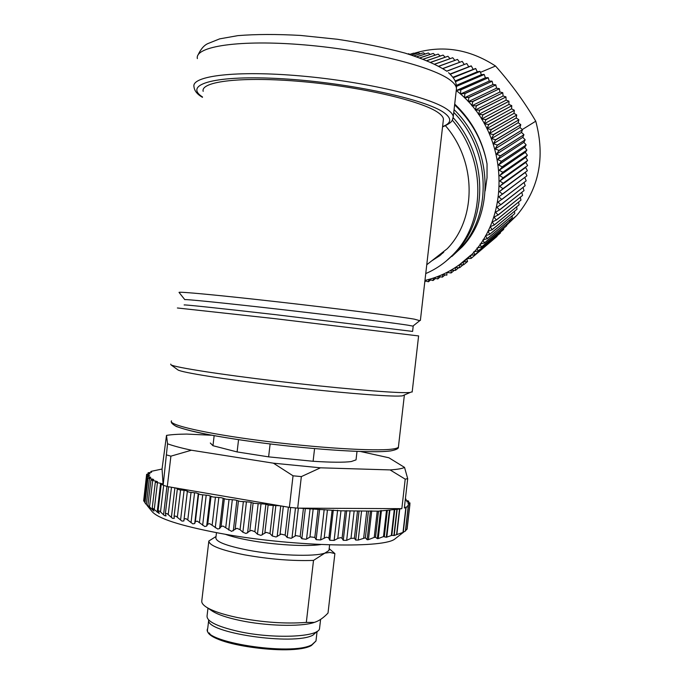 <?xml version="1.0" encoding="UTF-8"?>
<svg xmlns="http://www.w3.org/2000/svg" width="684" height="684" viewBox="0 0 684 684"><rect width="100%" height="100%" fill="white"/><g stroke="black" fill="none" stroke-linecap="round" stroke-linejoin="round"><path stroke-width="1.03" d="M208.68 619.978C205.26 632.811 294.009 645.867 312.981 635.128L317.111 631.349M319.659 627.51L319.539 628.579C318.787 637.155 273.335 639.164 238.639 631.469C216.691 626.441 206.183 621.14 207.098 615.574L207.97 608.196M306.321 622.414L313.511 560.401L324.857 553.125L330.013 552.45L334.886 553.57L328.012 613.061C323.293 618.037 318.701 621.14 314.238 622.389L306.321 622.414C285.219 623.996 262.194 622.354 237.254 617.507C222.488 614.369 212.083 610.838 206.046 606.913L212.108 610.966C217.546 614.506 226.814 617.661 239.93 620.456C265.725 625.98 300.054 626.92 313.46 622.696L316.102 621.79M206.046 606.913C202.96 604.827 201.532 602.861 201.771 601.022L208.851 541.001C209.142 545.533 221.06 550.15 244.607 554.852C269.564 559.281 292.53 561.128 313.511 560.401M216.024 536.513L208.851 541.001M329.055 549.697L328.97 550.483L324.857 553.125C314.076 556.921 276.379 555.588 248.001 550.158C225.865 545.755 215.169 541.506 215.922 537.41L216.477 532.656M225.164 534.221C231.012 536.384 239.007 538.402 249.156 540.274C273.874 544.891 306.441 546.773 320.83 544.558M334.886 553.57L329.175 548.671M397.378 537.017L394.326 539.402C380.458 548.739 288.477 546.217 219.325 533.187C179.995 525.671 157.534 518.395 151.933 511.358L147.317 505.741M406.989 529.142L405.544 530.681M405.509 530.972L403.073 532.391L405.928 507.425L408.339 506.263L407.741 505.322L409.887 504.698L407.955 503.569L409.99 502.979L406.749 501.697L408.699 501.141L405.244 500.089M401.833 508.665L405.21 479.151L407.698 478.646L404.338 507.998L405.928 507.434L403.064 532.391L394.198 535.495L397.199 509.281L401.833 508.665L297.677 508.144L301.345 476.603L293.043 475.799L289.366 507.366L168.563 486.751L176.01 488.077L179.08 489.753L185.586 490.522L189.169 492.181L196.445 492.976L200.463 494.592L208.449 495.387L212.818 496.952L221.454 497.738L226.071 499.217L235.279 499.978L240.05 501.372L249.737 502.09L254.559 503.373L264.623 504.031L269.385 505.194L279.722 505.767L287.998 507.135M298.865 508.144L340.974 510.811L337.776 538.445L340.649 537.624L342.068 538.274L343.265 540.309L346.668 540.343L350.986 538.376L354.389 538.205L355.706 540.061L358.228 540.069L365.359 537.795L367.137 539.719L368.419 539.659L374.225 537.402L375.507 537.248L377.363 538.641L378.218 538.573L383.502 536.589L386.315 537.256L391.804 535.401L394.198 535.495M337.776 538.445L334.117 540.42L329.799 540.283L328.585 537.709L326.353 537.196L320.539 539.95L316.119 539.642L314.82 537.436L310.399 536.88L306.09 539.283L301.832 538.71L300.173 536.418L295.933 535.615L291.187 538.291L287.16 537.479L285.151 535.119L281.115 534.11L276.079 536.983L272.292 535.982L269.983 533.546L266.204 532.366L260.955 535.375L257.458 534.23L254.876 531.716L258.159 503.706M253.106 503.048L249.822 531.04L251.396 530.416L254.876 531.716M249.822 531.04L246.052 533.494L242.871 532.255L240.067 529.664L236.886 528.296L231.577 531.365L222.916 526.022L221.06 526.62L219.598 528.518L217.76 529.023L209.672 523.636L207.739 524.175L206.679 526.082L204.781 526.518L197.317 521.174L195.376 521.61L194.709 523.542L192.785 523.859L186.039 518.677L184.116 518.985L183.859 520.943L181.97 521.097L175.95 516.163L174.104 516.223L174.24 518.395L172.428 518.284L167.178 513.693L165.4 513.368L166.007 515.95L164.271 515.454L159.791 511.264L158.098 510.589L159.227 513.513L152.25 507.904L153.96 511.119L147.889 505.356L150.215 508.785L145.384 503.424M145.051 502.74L143.649 500.756L146.581 476.09M143.845 499.089L146.632 474.345M405.313 499.482L406.099 499.243L405.381 498.892M405.21 479.151L390.085 469.917C397.515 469.429 402.337 468.591 404.543 467.403L407.698 478.646M360.622 451.534L388.897 457.776L404.543 467.403M293.043 475.799L273.42 463.179L320.454 467.813L390.085 469.917M273.42 463.179L191.417 450.226L170.906 456.16L167.298 486.538L163.16 485.221L162.048 469.027L166.503 435.392L167.546 443.796C172.975 445.788 180.935 447.934 191.417 450.226M211.236 435.238L186.732 434.075C178.054 434.169 171.308 434.605 166.503 435.392M356.099 459.315L356.031 459.879L351.26 461.546C344.026 462.521 331.304 462.435 313.101 461.272L268.615 456.861L237.109 451.936L212.963 445.711L210.321 443.018M163.16 485.221L167.546 443.796M162.048 469.027L150.959 471.396L151.574 472.251L148.112 472.764L150.035 473.807L146.641 474.32L149.574 475.508L146.59 476.038L150.805 477.415L148.035 478.031L153.703 479.475L150.907 479.971L157.465 481.621L155.319 482.134L162.749 483.887L161.21 484.4L163.151 485.024M167.298 486.538L168.563 486.751M166.759 454.98L170.906 456.16M320.454 467.813L301.345 476.603M297.677 508.144L289.366 507.366M340.974 510.811L378.508 511.153L397.199 509.281M268.615 456.861L270.129 443.95M314.572 448.619L313.101 461.272M238.554 439.675L237.109 451.936M212.963 445.711L214.152 435.682M177.566 369.668L177.985 369.967C182.115 372.541 223.83 379.244 277.114 385.562C330.355 391.898 382.587 396.335 398.276 396.087L402.226 395.916L404.338 395.001M412.213 391.701L410.067 392.513L405.945 392.659C389.538 392.787 333.715 387.931 276.635 381.15C219.504 374.387 175.07 367.376 170.983 364.846L170.709 364.102M177.387 307.98L274.045 318.556L418.599 335.929M184.834 299.686C183.398 298.891 223.061 302.867 278.798 309.228C334.467 315.572 391.248 322.609 407.331 325.088L413.196 326.165L412.597 331.424L275.669 314.674C219.282 308.219 180.747 304.183 184.364 305.013M419.745 320.659L414.376 319.163C397.695 316.299 337.494 308.621 278.345 301.918C219.111 295.206 177.267 291.298 179.071 292.444L184.825 299.678M203.165 91.357C200.378 81.37 242.042 76.283 301.824 81.576C361.52 86.782 422.233 101.104 438.068 112.561C441.471 114.938 443.266 117.135 443.437 119.153L443.266 120.658M426.756 264.751L447.25 248.711C476.662 218.47 476.722 161.663 445.481 125.753M454.621 104.866C471.849 121.273 482.665 140.955 487.051 163.903L487.034 177.678L485.17 190.947M453.757 112.39C491.121 150.489 492.437 214.947 460.238 248.454L448.02 259.501M452.321 120.145C486.119 159.304 485.717 220.393 454.68 252.935C446.327 262.023 436.683 268.906 425.747 273.566M441.197 254.551L434.041 259.048M443.719 252.276L439.342 254.901M442.813 253.114L437.444 256.389M424.961 280.406C436.965 277.653 448.046 272.694 458.22 265.537C512.299 230.85 513.633 134.543 456.262 90.519M454.706 104.096C471.951 120.546 482.733 140.485 487.051 163.903M424.918 280.782L428.381 281.774L429.005 279.44L432.955 280.526L433.605 278.046L437.786 278.935L438.128 276.421L442.368 277.148L442.565 274.566L446.857 275.13L446.909 272.471L451.098 272.959L451.149 270.163L455.518 270.394L455.27 267.624L459.674 267.692L459.263 264.862L463.684 264.759L463.119 261.895L467.557 261.621L466.839 258.714L471.156 258.39L470.395 255.337L474.713 254.841L473.781 251.772L478.219 250.96L477.004 248.01L481.416 247.027L480.04 244.068L484.426 242.906L482.887 239.956L487.239 238.622L485.537 235.689L489.761 234.33L487.974 231.26L492.164 229.738L490.206 226.695L494.335 225.002L492.224 221.992L496.353 219.966L494.002 217.179L498.063 214.973L495.558 212.245L499.534 209.877L496.883 207.209L500.765 204.687L497.961 202.096L501.748 199.412L498.798 196.898L502.475 194.059L499.38 191.648L502.945 188.664L499.722 186.339L503.167 183.218L499.807 181.003L503.125 177.737L499.645 175.643L502.834 172.248L499.226 170.265L502.295 166.939L498.559 164.904L501.457 161.27L497.636 159.552L500.389 155.815L496.464 154.233L499.055 150.394L495.045 148.967L497.482 145.034L493.378 143.751L495.652 139.733L491.48 138.613L493.651 134.697L489.334 133.56L491.343 129.575L486.957 128.609L488.804 124.556L484.366 123.761L485.939 119.495L481.545 119.042L482.947 114.741L478.518 114.467L479.74 110.133L475.277 110.03L476.449 105.832L471.849 105.763L472.841 101.548L468.232 101.66L468.916 97.299L464.436 97.744L464.949 93.392L460.477 94.016L460.811 89.69L456.356 90.493L456.408 89.843M456.484 88.74L456.459 86.21M470.43 255.474L459.263 264.862M459.674 267.692L463 264.87M463.684 264.759L467.249 261.741M471.276 258.27L497.029 236.399L471.156 258.39M497.029 236.399L497.114 235.843M474.833 254.713L500.414 233.022L474.713 254.841M500.414 233.022L500.508 232.132M478.219 250.96L503.638 229.456L478.107 251.096M503.638 229.456L503.715 228.268M481.416 247.027L506.587 225.857L481.314 247.163M506.682 225.72L506.724 224.249M484.426 242.906L509.554 221.821L484.332 243.051M509.554 221.821L509.529 220.086M487.239 238.622L512.239 217.76L487.145 238.776M512.239 217.76L512.128 215.785M489.847 234.176L514.65 213.699L489.761 234.33M514.727 213.545L514.513 211.347M492.241 229.576L517.019 209.193L492.164 229.738M517.019 209.193L516.676 206.782M494.412 224.831L519.028 204.867L494.335 225.002M519.096 204.713L518.617 202.113M496.353 219.966L520.96 200.113L496.293 220.128M520.96 200.113L520.319 197.343M498.063 214.973L522.602 195.402L498.012 215.144M522.602 195.402L521.798 192.469M499.534 209.877L524.021 190.588L499.491 210.048M524.021 190.588L523.029 187.519M500.765 204.687L525.209 185.689L500.722 204.867M525.209 185.689L524.021 182.5M501.748 199.412L526.133 180.884L501.714 199.591M526.158 180.713L524.765 177.43M502.475 194.059L526.86 175.848L502.449 194.247M526.877 175.677L525.321 172.419L499.38 191.648M525.321 172.419L502.937 188.844M502.945 188.664L527.347 170.761M527.355 170.59L525.671 167.435L499.722 186.339M525.671 167.435L503.167 183.398M503.167 183.218L527.586 165.639M527.595 165.46L525.782 162.424L499.807 181.003M525.782 162.424L527.586 160.483L503.133 177.925M503.125 177.737L527.586 160.483M527.586 160.304L525.654 157.397L499.645 175.643M525.654 157.397L527.347 155.311L502.843 172.436M502.834 172.248L527.347 155.311M527.33 155.14L525.295 152.361L499.226 170.265M525.295 152.361L526.851 150.147L502.295 166.939M502.27 166.751L526.851 150.147M526.834 149.967L524.696 147.334L498.559 164.904M524.696 147.334L526.124 144.991L501.492 161.458M501.457 161.27L526.124 144.991M526.09 144.811L523.859 142.323L497.636 159.552M523.859 142.323L525.15 139.861L500.423 155.995M500.389 155.815L525.15 139.861M525.107 139.681L522.781 137.339L496.464 154.233M522.781 137.339L523.927 134.765L499.106 150.583M499.055 150.394L523.927 134.765M523.884 134.594L521.473 132.405L495.045 148.967M521.473 132.405L522.473 129.729L497.533 145.213M497.482 145.034L522.473 129.729M522.422 129.558L519.943 127.532L493.378 143.751M519.943 127.532L520.78 124.753L495.712 139.912M495.652 139.733L520.78 124.753M520.721 124.582L518.173 122.718L491.48 138.613M518.173 122.718L518.865 119.854L493.651 134.697M493.574 134.517L518.865 119.854M518.788 119.683L516.189 117.99L489.334 133.56M516.189 117.99L516.711 115.049L491.343 129.575M491.266 129.396L516.711 115.049M516.634 114.878L513.983 113.364L486.957 128.609M513.983 113.364L514.342 110.338L488.804 124.556M488.718 124.385L514.342 110.338M514.257 110.184L511.564 108.833L484.366 123.761M511.564 108.833L511.76 105.746L486.042 119.666M485.939 119.495L511.76 105.746M511.666 105.593L508.939 104.43L481.545 119.042M508.939 104.43L508.964 101.283L483.049 114.903M482.947 114.741L508.964 101.283M508.862 101.138L506.109 100.146L478.518 114.467M506.109 100.146L505.963 96.966L479.852 110.286M479.74 110.133L505.963 96.966M505.861 96.812L503.091 96.008L475.277 110.03M503.091 96.008L502.774 92.785L476.449 105.832M476.32 105.678L502.774 92.785M502.663 92.648L499.893 92.024L471.849 105.763M499.893 92.024L499.397 88.775L472.841 101.548M472.712 101.403L499.397 88.775M499.277 88.638L496.507 88.193L468.232 101.66M496.507 88.193L495.84 84.927L469.053 97.436M468.916 97.299L495.84 84.927M495.712 84.799L492.959 84.542L464.436 97.744M492.959 84.542L492.112 81.259L465.086 93.528M464.949 93.392L492.112 81.259M491.984 81.139L489.257 81.071L460.477 94.016M489.257 81.071L488.231 77.788L460.956 89.809M460.811 89.69L488.231 77.788M488.094 77.668L485.392 77.779L456.356 90.493M485.392 77.779L484.204 74.513L456.664 86.312M456.519 86.193L484.204 74.513M484.058 74.402L481.399 74.693L456.365 85.355M481.399 74.693L480.031 71.444L455.39 81.712M455.33 81.567L480.031 71.444M479.886 71.341L477.27 71.803L455.099 81.011M477.27 71.803L475.739 68.58L453.21 77.719M453.124 77.591L475.739 68.58M475.585 68.485L452.894 77.275M473.029 69.135L471.319 65.946L450.269 74.274M450.157 74.163L471.319 65.946M471.173 65.861L450.029 74.034M468.677 66.681L466.804 63.544L446.849 71.23M446.712 71.145L466.804 63.544M464.197 64.407L462.196 61.363L442.993 68.588M442.856 68.503L462.196 61.363M459.545 62.235L457.511 59.422L439 66.237M438.863 66.16L457.511 59.422M454.792 60.303L452.748 57.73L434.956 64.134M434.819 64.074L452.748 57.73M449.969 58.619L447.934 56.276L430.946 62.278M430.809 62.218L447.934 56.276M445.079 57.182L443.078 55.079L427.064 60.628M426.936 60.568L443.078 55.079M440.128 56.002L438.188 54.121L423.37 59.166M423.251 59.123L438.188 54.121M435.144 55.071L433.271 53.42L419.933 57.901M419.822 57.858L433.271 53.42M430.116 54.404L428.355 52.976L416.804 56.798M416.701 56.763L428.355 52.976M425.08 53.993L423.447 52.779L414.017 55.866M413.923 55.84L423.447 52.779M420.027 53.839L418.548 52.839L411.606 55.088M411.529 55.062L418.548 52.839M414.983 53.942L413.683 53.147L409.596 54.455M409.536 54.438L413.683 53.147M409.938 54.31L408.006 53.976M407.963 53.959L408.861 53.703M480.424 72.367L495.532 66.032C510.931 83.362 524.337 101.754 535.752 121.196C545.404 157.329 539.077 188.75 516.762 215.451L506.699 225.139M414.025 53.352C442.146 44.742 469.318 48.966 495.532 66.032M535.752 121.196L522.354 129.498M424.798 281.851L425.773 281.047M428.381 281.774L430.663 279.901M433.117 280.474L435.511 278.499M437.786 278.935L440.291 276.849M442.368 277.148L445.002 274.942M451.243 272.882L454.185 270.394M455.518 270.394L458.639 267.752M451.868 256.474L462.179 246.898C495.225 212.408 492.403 146.915 454.073 109.628M446.242 261.014L456.664 251.327C488.196 218.162 487.76 156.362 453.227 117.742M431.698 260.886L440.077 255.5M310.758 645.636C293.846 655.623 215.135 645.756 209.321 632.974M316.102 639.916L315.974 640.994L311.861 644.773C291.854 656.418 199.275 641.678 207.722 628.468L208.697 620.217M405.937 499.329L405.834 500.252M408.596 501.201L408.459 502.372M409.887 503.039L409.716 504.553M409.784 504.758L406.98 529.271M405.501 530.981L408.322 506.28M408.228 506.322L405.398 531.058M403.218 532.571L406.159 506.87M406.048 506.938L403.107 532.622L406.048 506.929M405.86 507.485L403.004 532.4M399.755 509.11L396.857 534.375M146.342 504.467L149.445 478.441M152.25 478.954L152.156 479.74M148.924 506.912L148.864 507.4M149.54 506.835L152.669 480.544M155.687 481.04L155.576 482.023M152.438 508.374L152.267 509.768M154.268 509.332L157.423 482.776M160.629 483.246L157.175 512.256M160.501 511.914L163.656 485.384M298.369 508.144L295.12 536.008M300.173 536.418L303.422 508.477M342.068 538.274L345.223 511.016M334.117 540.42L337.605 510.281M333.296 510.084L329.799 540.283M328.884 538.146L332.099 510.418M327.422 510.161L324.199 537.932M320.668 539.881L324.182 509.597M319.633 509.315L316.119 539.642M314.82 537.436L318.051 509.58M313.152 509.238L309.92 537.12M306.56 539.043L310.091 508.639M305.372 508.272L301.832 538.71M346.694 510.657L343.265 540.309M346.668 540.343L350.08 510.751M354.115 511.239L350.986 538.376M354.389 538.205L357.484 511.324M359.066 510.939L355.706 540.061M358.228 540.069L361.579 510.931M366.735 511.393L363.683 537.898M365.359 537.795L368.402 511.393M370.463 510.871L367.137 539.719M368.419 539.659L371.737 510.837M377.235 511.179L374.225 537.402M375.507 537.248L378.508 511.153M380.586 510.615L377.363 538.641M378.218 538.573L381.433 510.563M386.469 510.7L383.502 536.589M384.348 536.444L387.306 510.649M389.427 510.093L386.315 537.256M386.793 537.188L389.914 510.05M394.249 509.948L391.316 535.512M391.804 535.401L394.728 509.896M396.908 509.324L393.898 535.572M399.516 509.135L396.609 534.469M291.991 537.915L295.479 507.938M290.649 507.494L287.16 537.479M285.151 535.119L288.409 507.203M283.296 506.605L280.03 534.614M277.165 536.504L280.731 505.972M275.857 505.45L272.292 535.982M269.983 533.546L273.258 505.519M268.128 504.929L264.853 532.947M262.297 534.828L265.871 504.296M261.031 503.706L257.458 534.23M247.608 532.921L251.182 502.415M246.445 501.765L242.871 532.255M240.067 529.664L243.35 501.697M238.434 500.979L235.159 528.92M233.304 530.81L236.878 500.372M232.321 499.671L228.747 530.074M225.754 527.415L229.037 499.534M224.343 498.773L221.06 526.62M219.598 528.518L223.172 498.183M218.846 497.439L215.272 527.732M212.151 525.013L215.426 497.242M211.014 496.447L207.739 524.175M206.679 526.082L210.236 495.891M206.209 495.122L202.652 525.261M199.437 522.49L202.703 494.857M198.634 494.036L195.376 521.61M194.709 523.542L198.266 493.523M194.572 492.736L191.033 522.696M187.792 519.874L191.041 492.42M187.356 491.591L184.116 518.985M183.859 520.943L187.39 491.112M184.099 490.325L180.567 520.079M177.344 517.224L180.576 489.958M177.318 489.222L174.146 515.967M174.882 487.914L171.385 517.446M168.221 514.556L171.428 487.512M166.93 486.427L163.561 514.821M149.976 477.03L149.907 477.612M144.375 501.859L147.411 476.423M146.701 475.97L146.88 474.482M148.069 474.089L148.214 472.866M150.848 472.387L150.959 471.447L150.839 472.387M389.906 450.961C373.473 453.321 317.145 450.004 262.818 443.027C208.415 436.076 170.632 427.423 173.257 423.422M398.481 446.413L398.404 447.097C397.908 447.952 395.839 448.619 392.188 449.097C375.396 451.457 316.914 447.917 261.066 440.684C205.132 433.485 167.383 424.704 171.53 420.848M442.591 126.591C451.483 123.197 452.039 118.614 444.258 112.86C426.551 99.539 349.746 82.696 282.697 78.771C215.511 74.71 182.825 84.277 202.498 96.974M197.368 58.61C194.436 46.409 239.554 39.364 304.44 44.896C369.249 50.317 434.631 67.015 451.055 80.78C454.527 83.568 456.339 86.175 456.476 88.595L456.271 90.399M452.834 118.999L453.253 116.819C453.082 114.655 451.243 112.313 447.729 109.782C431.151 97.308 365.624 81.601 300.798 75.95C235.903 70.195 190.922 75.907 194 86.825C194.393 90.81 197.206 94.315 202.455 97.333M317.077 631.469L315.974 640.994L311.408 645.525C292.008 656.7 203.798 643.96 207.56 629.673M320.599 619.422L319.539 628.579M313.46 622.696L314.238 622.389M329.611 544.883L328.97 550.483M394.326 539.402L403.107 532.537M406.099 499.243L405.98 500.295M408.699 501.141L408.553 502.407M409.99 502.979L409.81 504.595M409.887 504.698L407.091 529.134M408.339 506.263L405.509 531.015M148 477.979L145.025 502.954M150.907 480.014L147.889 505.305M155.311 482.186L152.258 507.819M161.21 484.452L158.115 510.461M177.31 489.197L174.121 516.035M168.555 486.811L165.425 513.214M148.112 472.764L147.949 474.106M357.005 451.406L356.031 459.879M404.338 395.403L398.404 447.097C398.781 448.533 396.233 449.798 390.761 450.893C373.498 453.449 316.153 449.927 261.066 442.813C237.716 439.709 217.837 436.52 201.429 433.237C192.024 431.279 183.705 429.048 176.463 426.542C172.744 424.422 171.043 422.832 171.351 421.763M177.985 369.967L170.983 364.846M402.226 395.916L410.067 392.513M418.608 335.887L412.17 392.043M412.948 326.08L420.156 320.343M443.437 119.153L420.378 320.445M509.554 221.488L516.762 215.451M460.238 248.454L462.179 246.898M454.68 252.935L456.664 251.327M448.55 72.684C456.228 80.156 456.142 82.619 456.476 88.595L453.253 116.819L452.338 120.11C452.013 120.145 452.611 122.641 442.548 126.908M197.915 55.242C200.6 49.359 203.832 45.512 207.628 43.699L219.649 38.868L237.87 35.636C255.696 34.183 276.575 34.114 300.498 35.431L337.46 39.279C362.289 43.049 384.827 47.649 405.065 53.104C422.951 58.739 436.734 64.689 446.404 70.956"/></g></svg>

